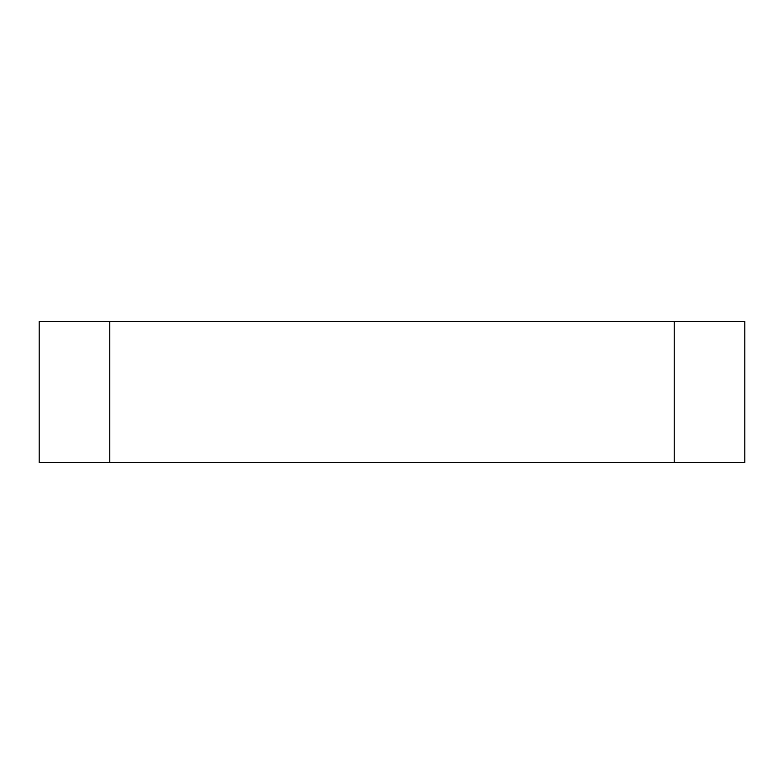 <?xml version="1.0" encoding="UTF-8"?>
<svg xmlns="http://www.w3.org/2000/svg" width="784" height="784" viewBox="0 0 784 784"><rect width="100%" height="100%" fill="white"/><g stroke="black" fill="none" stroke-linecap="round" stroke-linejoin="round"><path stroke-width="1.18" d="M674.24 321.44L39.2 321.44L39.2 462.56L744.8 462.56L744.8 321.44L674.24 321.44L674.24 462.56M109.76 321.44L109.76 462.56"/></g></svg>
